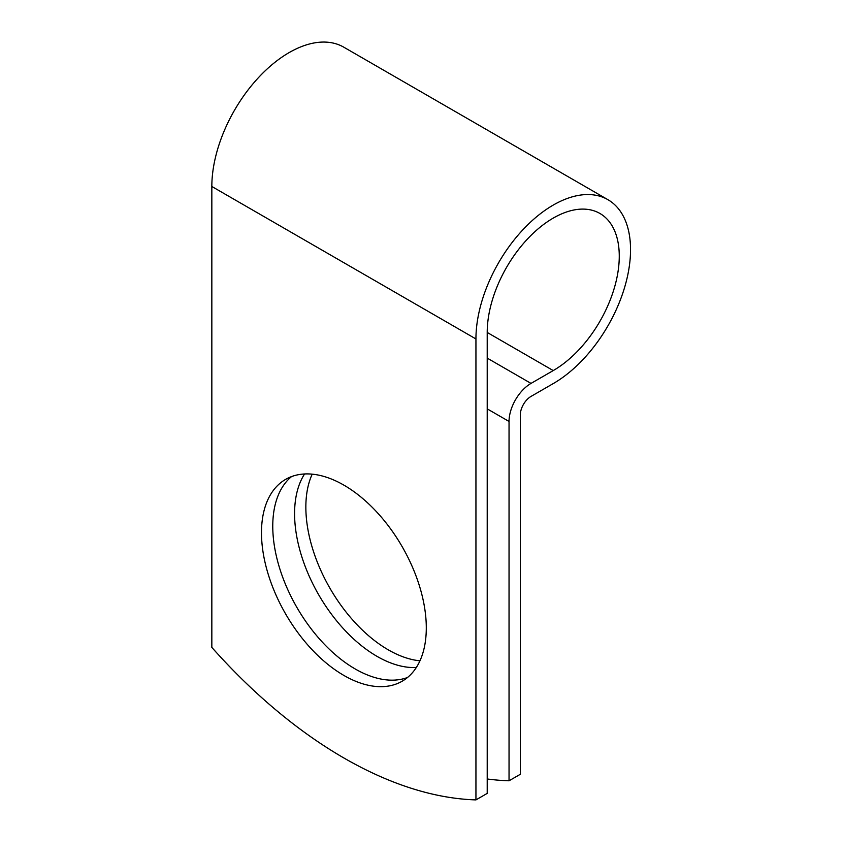 <?xml version="1.0" encoding="UTF-8"?>
<svg xmlns="http://www.w3.org/2000/svg" width="842" height="842" viewBox="0 0 842 842"><rect width="100%" height="100%" fill="white"/><g stroke="black" fill="none" stroke-linecap="round" stroke-linejoin="round"><path stroke-width="1.26" d="M343.894 485.139A116.533 67.286 -120 0 0 285.627 479.372A116.533 67.286 -120 0 0 267.756 572.749A116.533 67.286 -120 0 0 343.894 675.442A116.533 67.286 -120 0 0 402.16 681.22A116.533 67.286 -120 0 0 420.021 587.832A116.533 67.286 -120 0 0 343.894 485.139M291.532 476.593A116.533 67.286 -120 0 0 280.649 571.392A116.533 67.286 -120 0 0 355.156 668.937A116.533 67.286 -120 0 0 407.517 677.494M419.958 660.812A116.533 67.286 60 0 1 388.257 649.824A116.533 67.286 60 0 1 312.193 474.162M416.306 667.506A116.533 67.286 60 0 1 376.995 656.339A116.533 67.286 60 0 1 304.572 473.972M487.213 778.976A435.756 251.59 -120 0 0 509.042 780.787L509.042 421.463A31.08 17.945 -60 0 1 531.018 383.405L553.236 370.575A93.378 53.909 120 0 0 614.239 288.29A93.378 53.909 120 0 0 599.925 213.468A93.378 53.909 120 0 0 527.976 238.486A93.378 53.909 120 0 0 487.213 332.453L487.213 793.396L475.94 799.9A435.756 251.59 60 0 1 211.837 647.414L211.837 186.482A109.313 63.108 120 0 1 259.546 76.475A109.313 63.108 120 0 1 343.789 47.184L607.892 199.67A109.313 63.108 120 0 0 523.661 228.95A109.313 63.108 120 0 0 475.94 338.958L475.94 799.9M509.042 780.787L520.314 774.282L520.314 414.959A15.135 8.736 -60 0 1 531.018 396.414L553.236 383.594A109.313 63.108 120 0 0 624.659 287.259A109.313 63.108 120 0 0 607.892 199.67M509.042 421.463L487.213 408.865M475.94 338.958L211.837 186.482M553.236 370.575L487.213 332.453M531.018 383.405L487.213 358.113"/></g></svg>
